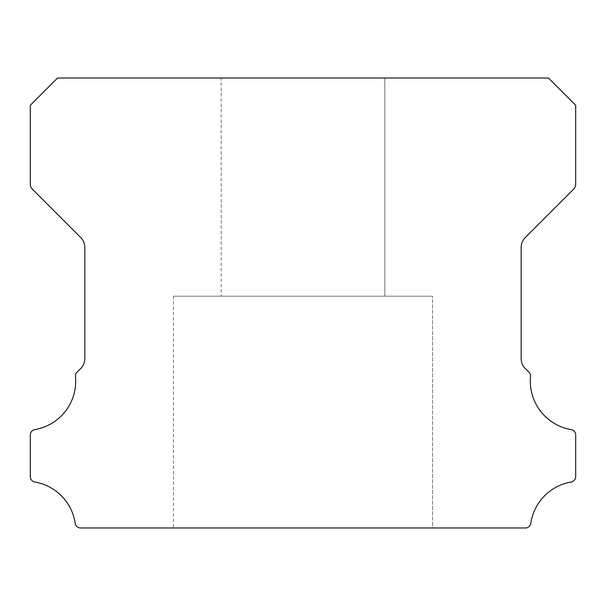 <?xml version="1.0" encoding="UTF-8"?>
<svg xmlns="http://www.w3.org/2000/svg" width="606" height="606" viewBox="0 0 606 606"><rect width="100%" height="100%" fill="white"/><g stroke="black" fill="none" stroke-linecap="round" stroke-linejoin="round"><path stroke-width="0.45" stroke-dasharray="3.03 2.27" d="M221.19 78.022L384.81 78.022L221.19 78.022L384.81 78.022L221.19 78.022L384.81 78.022L221.19 78.022L384.81 78.022L221.19 78.022L384.81 78.022L221.19 78.022L384.81 78.022L221.19 78.022L384.81 78.022L221.19 78.022L384.81 78.022L221.19 78.022L384.81 78.022L384.81 296.183L221.19 296.183L384.81 296.183L221.19 296.183L384.81 296.183L221.19 296.183L384.81 296.183L221.19 296.183L384.81 296.183L221.19 296.183L384.81 296.183L221.19 296.183L384.81 296.183L221.19 296.183L384.81 296.183L221.19 296.183L384.81 296.183L221.19 296.183L384.81 296.183L384.81 78.022L221.19 78.022L221.19 296.183M384.81 78.022L384.81 296.183M571.163 429.593A49.139 49.139 0 0 1 530.515 376.493A5.454 5.454 0 0 0 528.932 372.107L525.137 368.342A13.635 13.635 0 0 1 521.16 358.714L521.16 247.286A13.635 13.635 0 0 1 525.152 237.65L573.7 189.087A6.817 6.817 0 0 0 575.7 184.269L575.7 105.292L548.43 78.022L57.57 78.022L30.3 105.292L30.3 184.269A6.817 6.817 0 0 0 32.3 189.087L80.848 237.65A13.635 13.635 0 0 1 84.84 247.286L84.84 358.714A13.635 13.635 0 0 1 80.863 368.342L77.068 372.107A5.454 5.454 0 0 0 75.485 376.493A49.139 49.139 0 0 1 34.837 429.593A5.454 5.454 0 0 0 30.3 434.972L30.3 476.642A5.454 5.454 0 0 0 34.837 482.02A49.139 49.139 0 0 1 75.182 523.319A5.454 5.454 0 0 0 80.575 527.977L525.425 527.977A5.454 5.454 0 0 0 530.818 523.319A49.139 49.139 0 0 1 571.163 482.02A5.454 5.454 0 0 0 575.7 476.642L575.7 434.972A5.454 5.454 0 0 0 571.163 429.593M432.532 296.183L173.468 296.183L432.532 296.183L173.468 296.183L432.532 296.183L173.468 296.183L432.532 296.183L173.468 296.183L432.532 296.183L173.468 296.183L432.532 296.183L173.468 296.183L432.532 296.183L173.468 296.183L432.532 296.183L173.468 296.183L432.532 296.183L173.468 296.183L432.532 296.183L432.532 527.977L173.468 527.977L432.532 527.977L173.468 527.977L432.532 527.977L173.468 527.977L432.532 527.977L173.468 527.977L432.532 527.977L173.468 527.977L432.532 527.977L173.468 527.977L432.532 527.977L173.468 527.977L432.532 527.977L173.468 527.977L432.532 527.977L173.468 527.977L432.532 527.977L432.532 296.183L432.532 527.977M173.468 296.183L173.468 527.977"/><path stroke-width="0.91" d="M571.163 429.593A49.139 49.139 0 0 1 530.515 376.493A5.454 5.454 0 0 0 528.932 372.107L525.137 368.342A13.635 13.635 0 0 1 521.16 358.714L521.16 247.286A13.635 13.635 0 0 1 525.152 237.65L573.7 189.087A6.817 6.817 0 0 0 575.7 184.269L575.7 105.292L548.43 78.022L57.57 78.022L30.3 105.292L30.3 184.269A6.817 6.817 0 0 0 32.3 189.087L80.848 237.65A13.635 13.635 0 0 1 84.84 247.286L84.84 358.714A13.635 13.635 0 0 1 80.863 368.342L77.068 372.107A5.454 5.454 0 0 0 75.485 376.493A49.139 49.139 0 0 1 34.837 429.593A5.454 5.454 0 0 0 30.3 434.972L30.3 476.642A5.454 5.454 0 0 0 34.837 482.02A49.139 49.139 0 0 1 75.182 523.319A5.454 5.454 0 0 0 80.575 527.977L525.425 527.977A5.454 5.454 0 0 0 530.818 523.319A49.139 49.139 0 0 1 571.163 482.02A5.454 5.454 0 0 0 575.7 476.642L575.7 434.972A5.454 5.454 0 0 0 571.163 429.593"/></g></svg>
